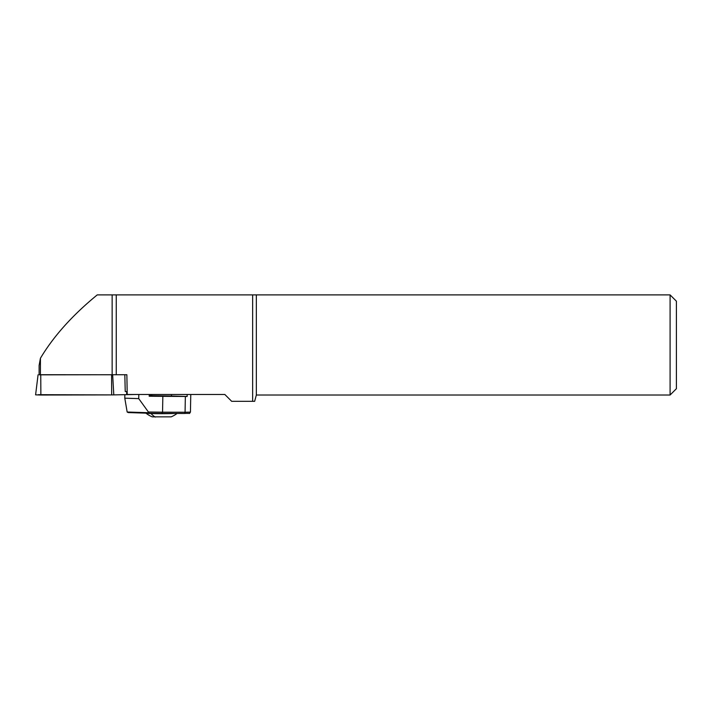 <?xml version="1.0" encoding="UTF-8"?>
<svg xmlns="http://www.w3.org/2000/svg" width="712" height="712" viewBox="0 0 712 712"><rect width="100%" height="100%" fill="white"/><g stroke="black" fill="none" stroke-linecap="round" stroke-linejoin="round"><path stroke-width="1.07" d="M113.795 394.884L136.108 394.484L112.772 394.902L113.795 394.884L112.656 374.761L39.116 374.717M38.065 374.797L35.6 394.84L40.869 395.018L112.772 394.902L111.686 394.902L111.579 374.779M114.721 374.726L112.656 374.761M256.347 294.893L256.347 395.018L670.09 395.018L670.09 294.893L97.241 294.893C72.499 315.149 53.56 336.269 40.433 358.243L39.116 365.443L39.116 374.797L40.415 374.841L40.433 358.243M40.415 374.841L112.14 374.735L112.14 294.893L105.999 294.893M112.14 374.735L126.861 374.726L127.217 394.484L224.841 394.484L231.676 401.319L254.656 401.319L256.347 395.018M252.653 294.893L252.653 401.319M124.823 374.726L125.232 391.511L126.683 391.609L126.683 394.448L127.217 394.484M670.09 395.018L676.4 388.707L676.4 301.194L670.09 294.893M151.914 395.685L171.467 395.997M171.467 395.979L187.123 396.477L149.2 396.246L149.235 394.484M149.217 395.427L151.914 395.436M162.834 396.433L162.55 412.195L185.067 412.239L185.351 396.477M187.123 396.477L187.158 394.484M138.813 394.484L138.733 398.622L149.306 413.254L128.293 412.577L127.163 412.026L124.787 398.177L124.849 394.688M138.733 398.622L124.787 398.177M149.306 413.254L161.82 413.423L162.55 412.195L148.701 411.999M145.924 413.147A15.771 0.552 0 0 0 145.942 413.156A15.771 0.552 0 0 0 151.042 413.538A15.771 0.552 0 0 0 174.609 413.45M177.065 413.458A25.232 25.232 0 0 1 171.12 416.858L152.261 416.858A25.232 25.232 0 0 1 145.942 413.156M38.314 394.679L111.686 394.902M40.762 374.886L40.869 395.018M116.261 294.893L116.261 374.726M161.82 413.423L184.105 413.467A1.264 0.935 -89.9 0 0 185.067 412.239L190.442 412.132L190.772 394.484M127.163 412.026L149.057 412.729M155.296 417.072A25.232 17.035 -88.2 0 1 151.042 413.538M171.467 394.484L171.467 396.201M151.914 394.484L151.914 395.836M190.442 412.132C188.333 414.268 192.293 413.049 184.132 413.467L161.838 413.423"/></g></svg>
